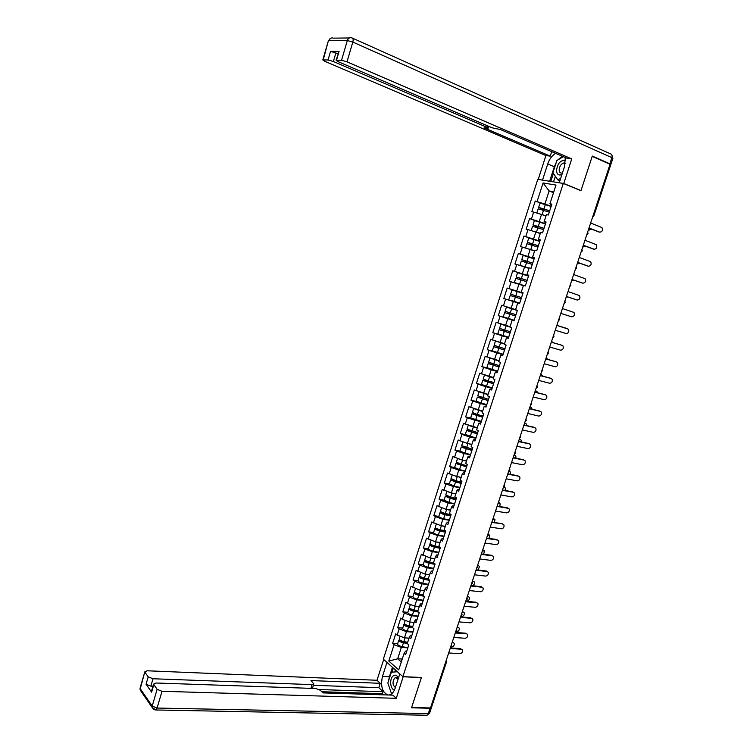 <?xml version="1.0" encoding="UTF-8"?>
<svg xmlns="http://www.w3.org/2000/svg" width="753" height="753" viewBox="0 0 753 753"><rect width="100%" height="100%" fill="white"/><g stroke="black" fill="none" stroke-linecap="round" stroke-linejoin="round"><path stroke-width="1.13" d="M537.764 179.365L383.343 659.157L402.893 676.655L563.291 183.431L537.764 179.365M402.253 659.035L397.669 658.781L388.802 661.068L398.732 669.906L404.107 653.331L405.632 654.639L408.794 644.897L407.26 643.608L409.293 637.349L410.771 635.221L411.91 635.306M388.802 661.068L394.083 644.7L392.605 643.439L397.659 643.768M409.03 638.149L404.455 637.829L397.179 635.108L395.692 633.857L392.605 643.439M397.179 635.108L399.165 628.924L397.678 627.691L402.723 628.077M414.15 622.373L409.576 622.006L402.281 619.286L400.784 618.072L397.678 627.691M402.281 619.286L404.276 613.093L402.78 611.878L407.815 612.321M419.289 606.523L414.724 606.109L407.401 603.407L405.895 602.221L402.78 611.878M407.401 603.407L409.416 597.185L407.9 596.009L412.926 596.498M424.447 590.616L419.892 590.145L411.025 586.305L407.9 596.009M412.55 587.462L414.564 581.212L413.039 580.064L418.066 580.61M429.634 574.633L425.078 574.125L416.174 570.322L413.039 580.064M417.717 571.452L419.741 565.174L418.197 564.063L423.214 564.656M434.839 558.594L430.283 558.029L421.351 554.274L418.197 564.063M422.904 555.366L424.937 549.059L423.384 547.986L428.335 548.805C428.852 549.671 430.443 550.443 433.135 551.13L438.848 552.307M440.063 542.48L435.516 541.868L426.546 538.16L423.384 547.986M428.118 539.223L430.161 532.889L428.589 531.844L433.587 532.55M445.315 526.3L440.778 525.632L431.77 521.98L428.589 531.844M433.351 523.006L435.403 516.643L433.813 515.636L438.811 516.398M450.586 510.054L446.049 509.339L437.004 505.724L433.813 515.636M438.604 506.722L440.665 500.331L439.065 499.352L444.054 500.171M455.876 493.733L451.348 492.97L442.265 489.403L439.065 499.352M443.884 490.363L445.945 483.953L444.336 483.002L449.315 483.887M460.958 477.308L456.676 476.527L447.555 473.016L444.336 483.002M449.183 473.948L451.254 467.5L449.626 466.587L454.605 467.519M466.531 460.892L462.013 460.017L452.864 456.553L449.626 466.587M454.501 457.447L456.591 450.981L454.944 450.106L459.923 451.094M471.886 444.374L467.387 443.442L458.191 440.025L454.944 450.106M459.848 440.891L461.937 434.387L460.281 433.549L465.298 434.613M477.27 427.779L463.537 423.431L460.281 433.549M465.213 424.25L467.321 417.727L465.636 416.917L470.729 418.056M482.673 411.11L468.912 406.761L465.636 416.917M470.606 407.552L472.715 401.001L471.02 400.219L476.244 401.453M488.104 394.374L474.315 390.016L471.02 400.219M476.018 390.769L478.136 384.19L476.433 383.456L481.892 384.811M493.554 377.564L479.736 373.206L476.433 383.456M481.449 373.921L483.586 367.313L481.864 366.607L487.803 368.161M499.032 360.678L485.177 356.32L481.864 366.607M486.909 357.007L489.055 350.361L487.313 349.693L494.363 351.632M504.529 343.726L490.645 339.358L487.313 349.693M492.396 340.008L494.542 333.344L492.791 332.713L505.771 336.431M510.054 326.698L496.142 322.331L492.791 332.713M497.902 322.943L500.067 316.251L498.288 315.648L514.13 320.401M515.598 309.596L501.649 305.229L498.288 315.648M503.437 305.803L505.602 299.073L503.813 298.517L519.626 303.468L517.772 302.894L515.56 309.718L517.405 310.311L513.96 320.938L512.125 320.317L509.922 327.103L511.748 327.743L508.313 338.313L506.496 337.655L504.303 344.422L506.12 345.09L502.703 355.623L500.896 354.927L498.712 361.656L500.51 362.362L497.102 372.848L495.323 372.123L493.149 378.825L494.928 379.568L491.54 390.007L489.77 389.235L487.605 395.909L489.365 396.69L485.996 407.081L484.245 406.281L482.089 412.926L483.831 413.745L480.47 424.09L478.739 423.252L476.593 429.869L478.324 430.716L474.974 441.023L473.261 440.147L471.124 446.736L472.837 447.621L469.505 457.88L467.801 456.967L465.674 463.528L467.368 464.45L464.055 474.672L462.37 473.722L460.252 480.254L461.928 481.214L458.624 491.38L456.958 490.401L454.85 496.905L456.516 497.893L453.231 508.021L451.565 507.004L449.466 513.48L451.122 514.515L447.847 524.596L446.209 523.542L444.11 529.99L445.748 531.053L442.491 541.096L440.863 540.014L438.783 546.433L440.401 547.525L437.154 557.521L435.545 556.411L433.474 562.802L435.074 563.931L431.846 573.88L430.255 572.732L428.184 579.095L429.775 580.262L426.556 590.173L424.974 588.987L422.922 595.331L424.494 596.527L421.294 606.391L419.722 605.177L417.68 611.492L419.242 612.716L416.051 622.543L414.498 621.3L412.456 627.578L414.009 628.84L410.827 638.629L409.293 637.349M523.024 293.021L507.193 288.041L503.813 298.517M508.99 288.587L511.165 281.829L509.367 281.311L512.755 270.788L528.521 276.069M528.615 275.796L512.755 270.788M514.572 271.296L516.756 264.51L514.939 264.021L518.346 253.46L526.309 256.236M534.225 258.486L518.346 253.46M520.172 253.93L522.375 247.116L520.53 246.664L523.956 236.056L530.159 238.306M539.873 241.111L523.956 236.056M525.801 236.489L528.004 229.646L526.159 229.232L529.594 218.577L535.119 220.657M545.539 223.66L529.594 218.577M531.458 218.963L533.67 212.092L531.797 211.725L535.251 201.023L540.447 203.056M551.224 206.134L535.251 201.023M537.134 201.371L543.073 182.96L555.996 185.059L549.935 203.743L551.544 205.145M517.772 302.894L519.626 303.468L523.09 292.804L521.227 292.249L523.448 285.396L525.321 285.942L528.794 275.221L526.921 274.704L529.152 267.823L531.034 268.322L534.526 257.564L532.635 257.084L534.875 250.175L536.776 250.636L540.287 239.821L538.376 239.379L540.626 232.442L542.546 232.865L546.076 222.003L544.146 221.598L546.405 214.633L548.344 215.019L551.883 204.11L549.935 203.743M412.936 632.134L406.451 631.654L404.455 637.829M406.451 631.654L399.165 628.924M418.066 616.349L411.58 615.794L409.576 622.006M414.498 621.3L415.948 619.277L417.077 619.371M411.58 615.794L404.276 613.093M423.205 600.499L416.738 599.877L414.724 606.109M419.722 605.177L421.143 603.266L422.273 603.379M416.738 599.877L409.416 597.185M428.372 584.582L421.915 583.886L419.892 590.145M424.974 588.987L426.358 587.189L427.488 587.312M421.915 583.886L414.564 581.212M433.568 568.59L427.111 567.837L425.078 574.125M430.255 572.732L431.591 571.047L432.721 571.179M427.111 567.837L419.741 565.174M438.773 552.542L432.335 551.714L430.283 558.029M435.545 556.411L436.853 554.829L437.982 554.98M432.335 551.714L424.937 549.059M444.006 536.428L437.568 535.524L435.516 541.868M440.863 540.014L442.143 538.546L443.263 538.706M437.568 535.524L430.161 532.889M449.259 520.238L442.839 519.269L440.778 525.632M446.209 523.542L447.442 522.196L448.572 522.366M442.839 519.269L435.403 516.643M454.539 503.992L448.12 502.938L446.049 509.339M451.565 507.004L452.769 505.781L453.899 505.96M448.12 502.938L440.665 500.331M459.838 487.671L453.428 486.551L451.348 492.97L448.722 492.048M456.958 490.401L458.125 489.29L459.245 489.478M453.428 486.551L445.945 483.953M465.156 471.274L458.756 470.079L456.676 476.527M462.37 473.722L463.5 472.724L464.62 472.931M458.756 470.079L451.254 467.5M470.503 454.812L464.112 453.551L462.013 460.017M467.801 456.967L468.893 456.092L470.013 456.309M464.112 453.551L456.591 450.981M475.868 438.284L469.486 436.938L467.387 443.442M473.261 440.147L474.315 439.385L475.435 439.62M469.486 436.938L461.937 434.387M481.252 421.689L474.889 420.268L472.771 426.791M478.739 423.252L480.875 422.857M474.889 420.268L467.321 417.727M486.664 405.01L480.31 403.514L478.183 410.074M484.245 406.281L486.334 406.027M480.31 403.514L472.715 401.001M492.104 388.275L485.751 386.694L483.624 393.282M489.77 389.235L491.822 389.113M485.751 386.694L478.136 384.19M497.554 371.455L491.22 369.808L489.083 376.415M495.323 372.123L497.338 372.133M491.22 369.808L483.586 367.313M503.042 354.569L496.716 352.837L494.57 359.482M500.896 354.927L502.872 355.087M496.716 352.837L489.055 350.361M508.548 337.608L502.232 335.8L500.077 342.474M506.496 337.655L508.435 337.956M502.232 335.8L494.542 333.344M514.073 320.58L507.776 318.688L505.602 325.39M512.125 320.317L514.017 320.75M507.776 318.688L500.067 316.251M519.626 303.468L513.339 301.501L511.155 308.231M513.339 301.501L505.602 299.073M523.354 285.688L518.93 284.239L516.737 290.997M521.227 292.249L523.053 292.917M518.93 284.239L511.165 281.829M528.964 268.407L524.54 266.901L522.337 273.687M526.921 274.704L528.7 275.513M524.54 266.901L516.756 264.51M534.592 251.05L530.178 249.488L527.966 256.302M532.635 257.084L534.376 258.034M530.178 249.488L522.375 247.116M540.249 233.628L535.835 231.999L533.623 238.852M538.376 239.379L540.07 240.48M535.835 231.999L528.004 229.646M545.925 216.12L541.52 214.436L539.299 221.316M544.146 221.598L545.803 222.85M541.52 214.436L533.67 212.092M593.053 215.753L609.949 164.596M610.156 164.681L610.645 165.048L593.778 216.102L593.26 215.838L592.715 216.789M553.511 192.712L549.125 190.951L545.003 203.696M553.832 191.751L549.125 190.951L543.073 182.96M563.291 183.431L580.949 190.697L592.187 156.408L610.052 164.267L430.518 707.952L411.599 707.5L421.435 677.474L402.893 676.655M446.491 661.981L431.657 706.888L430.772 707.18M407.834 647.853L401.34 647.439L397.669 658.781L401.302 661.972M404.107 653.331L405.622 651.1L406.761 651.166M401.34 647.439L394.083 644.7M507.193 288.041L522.987 293.124M599.275 232.065L599.821 232.178C602.306 231.792 603.021 230.258 601.948 227.557L590.653 223.02M598.833 231.971L588.959 228.159M599.821 232.178L589.006 228.008M588.865 229.91L591.51 229.147M540.033 203.122L538.649 207.386L542.32 209.014L542.631 209.786M543.534 210.096L543.421 209.306L540.08 207.837L549.671 210.915M538.197 208.797L549.276 212.13M536.88 213.052L546.029 215.8M545.981 215.932L538.442 213.513M588.46 229.665L589.392 230.023M538.649 207.386L549.718 210.774M540.052 203.056L551.121 206.444M565.578 160.643C560.599 159.834 557.559 163.185 556.467 170.705C556.938 174.461 558.754 175.75 561.917 174.564M565.343 163.222L563.893 162.93C561.004 163.919 559.432 166.319 559.159 170.14C559.357 172.211 560.26 173.19 561.889 173.096L562.435 172.974M559.903 180.767L557.879 179.929L552.918 172.738L556.881 160.483L563.395 156.68M560.693 178.339L557.879 179.929M398.412 678.152L398.205 677.681C396.624 674.876 394.798 674.424 392.727 676.316C389.197 679.761 390.515 689.852 394.525 689.814M398.111 679.084L395.372 677.625L394.431 678.293C392.313 682.274 392.624 685.334 395.381 687.489M392.285 693.221L391.353 693.278L387.851 683.027L391.325 672.278L397.377 671.723M398.874 673.06L399.495 674.829M392.191 693.306L391.353 693.278M542.565 180.136L538.226 179.43L545.906 155.56L324.741 61.275L322.802 59.929L328.035 59.976L330.558 51.336L337.965 53.736M542.508 180.108L547.713 163.985C549.398 159.09 552.034 155.542 555.61 153.32M609.958 164.549L610.824 164.521L609.845 163.787L592.3 156.059L580.987 190.575L563.752 183.487L559.253 182.772L564.59 166.328L565.258 157.481M563.752 183.487L571.743 158.902L567.188 158.318L500.5 129.572L492.02 127.784L337.993 61.605L336.064 60.24L339.076 51.411L330.558 51.336M551.695 151.635L550.245 156.125L545.906 155.56M580.987 190.575L580.459 190.49M571.743 158.902L347.001 61.831L341.533 60.287L336.064 60.24M335.913 52.842L333.381 61.492L486.852 127.248L488.17 128.179L484.104 127.859L550.245 156.125M333.381 61.492L328.035 59.976M549.643 181.257L554.33 166.771L547.713 163.985M562.237 156.182L558.114 159.768M556.232 162.497L554.33 166.771M553.408 173.444L550.82 181.445M555.337 176.24L553.511 181.878M403.184 676.665L396.294 698.313L162.008 691.282L157.076 708.046L428.306 713.59L430.076 708.244L411.505 707.801L421.407 677.578L403.307 676.778M399.796 673.888L395.174 688.138C394.017 691.527 392.36 693.701 390.195 694.671L388.755 695M388.548 680.872L389.405 676.721L382.458 676.42C380.416 686.228 382.242 692.412 387.946 694.981M382.458 676.42L386.976 662.405M383.691 659.468L376.989 680.27L380.237 683.3L310.989 680.571L313.832 683.884L312.1 684.628L153 678.754L150.845 686.134L146.054 684.223L151.617 692.148L151.522 691.113M383.635 694.84L382.449 693.711L383.089 691.706L378.825 687.687L380.237 683.3M376.989 680.27L147.277 670.791L144.811 671.845L140.265 688.731L152.2 706.079L157.104 689.324L153.574 684.11L156.05 682.999L315.846 688.524L320.364 690.285L322.886 692.892L392.897 695.141L396.294 698.313M145.028 672.391L148.209 676.853L153 678.754M157.104 689.324L162.008 691.282M430.076 708.244L431.262 707.171M383.089 691.706L319.357 689.541M382.449 693.711L321.757 691.725M152.953 686.199L150.845 686.134M378.825 687.687L313.389 685.296M388.52 684.985L391.165 692.732M389.405 676.721L392.445 667.309M393.348 668.109L392.021 672.213M395.41 669.963L394.76 671.958M593.533 249.111L594.155 249.252C596.621 248.876 597.336 247.351 596.32 244.687L584.959 240.263M593.176 249.027L583.274 245.356M594.155 249.252L583.321 245.224M587.811 266.082L588.507 266.251C590.954 265.884 591.679 264.378 590.71 261.733L579.283 257.441M587.547 266.016L577.626 262.477M588.507 266.251L577.655 262.373M582.116 282.977L582.897 283.184C585.307 282.817 586.05 281.321 585.119 278.714L573.645 274.534M581.937 282.93L571.998 279.514M582.897 283.184L572.016 279.457M576.45 299.798L577.306 300.042C579.688 299.675 580.441 298.197 579.556 295.628L568.016 291.562M576.346 299.769L566.388 296.494M577.306 300.042L566.407 296.456M571.734 316.834L560.816 313.389L571.734 316.834C574.097 316.467 574.859 315.008 574.012 312.457L562.425 308.514M583.217 246.768L585.74 246.269M534.366 220.638L532.992 224.893L536.682 226.437L536.955 227.35M537.84 227.641L537.783 226.757L534.423 225.345L543.995 228.404M532.54 226.286L543.6 229.637M531.147 230.587L540.353 233.308M540.315 233.411L532.578 231.02M582.878 246.56L583.81 246.899M532.992 224.893L544.033 228.291M534.385 220.582L545.436 223.98M577.579 263.55L579.942 263.296M528.738 238.07L527.364 242.325L531.072 243.784L531.27 244.819M532.155 245.111L532.173 244.123L528.785 242.777L538.348 245.817M534.668 250.815L527.815 248.772M526.921 243.699L537.934 247.069M526.055 248.236L534.696 250.73M577.325 263.381L578.257 263.719M527.364 242.325L538.376 245.723M528.747 238.033L539.769 241.431M571.969 280.257L574.115 280.248M523.128 255.436L521.754 259.681L525.481 261.056L525.594 262.204M526.46 262.486L526.592 261.423L523.175 260.133L532.719 263.145M529.048 268.134L521.368 265.734L528.973 268.369M523.89 266.703L529.067 268.087M521.321 261.037L532.305 264.425M571.791 280.135L572.732 280.455M521.754 259.681L532.738 263.089M523.137 255.408L534.122 258.806M566.388 296.889L568.223 297.096M517.546 272.718L516.172 276.963L519.918 278.252L519.89 279.504M520.765 279.787L521.02 278.648L517.593 277.405L527.119 280.408M523.862 285.519L515.786 282.987L523.42 285.5M523.41 285.528L514.374 282.535L524.803 285.792M514.374 282.535L515.739 278.29L526.695 281.697M566.284 296.823L567.216 297.124M516.172 276.963L527.128 280.37M517.546 272.699L528.512 276.116M511.984 289.933L510.609 294.169L514.374 295.374L514.13 296.701M515.014 296.983L515.485 295.797L512.031 294.611L521.537 297.595L510.609 294.169M511.033 300.409L519.739 303.139L511.033 300.409M508.821 299.722L510.186 295.487L521.114 298.903M511.984 289.924L522.911 293.341M555.243 330.247L566.19 333.551C568.524 333.184 569.296 331.744 568.487 329.221L556.853 325.371L567.781 328.732M558.434 325.861L557.851 325.503M509.084 312.599L508.435 313.728L504.651 312.608L515.551 316.034L506.063 313.05L509.329 314.029L509.856 312.834M517.349 310.49L506.44 307.073L517.349 310.5M504.651 312.608L503.296 316.825L514.177 320.251M505.084 311.29L515.974 314.726M549.699 347.029L560.665 350.192C562.98 349.825 563.752 348.404 562.99 345.909L561.456 345.119M551.309 342.154L561.324 345.081M551.3 342.201L562.256 345.401M553.295 342.728L551.62 341.711M503.682 329.748L502.938 330.699L499.145 329.663L510.016 333.099M510.026 333.052L500.557 330.106L503.823 331.019L504.548 330.012M509.96 326.981L500.924 324.148L509.95 327.018M497.799 333.833L508.651 337.297M552.401 341.984L551.46 341.711M500.924 324.148L499.568 328.355L510.44 331.781M544.184 363.746L555.168 366.767C557.455 366.41 558.246 364.989 557.512 362.532L556.034 361.732M545.793 358.861L555.827 361.656M545.774 358.936L556.749 361.995M548.033 359.482L546.283 358.146M498.232 346.804L497.469 347.604L493.657 346.644L504.501 350.079M504.519 350.004L495.069 347.077L498.354 347.933L499.107 347.067M504.454 343.98L499.521 342.295M497.535 341.655L504.425 344.046M493.657 346.644L492.311 350.823L503.145 354.258M546.979 358.4L546.038 358.136M494.09 345.307L504.924 348.771M538.687 380.397L549.69 383.277C551.958 382.91 552.749 381.517 552.062 379.079L550.641 378.279M540.306 375.493L550.349 378.166M540.268 375.596L551.271 378.524M542.715 376.133L540.974 374.505M492.782 363.784L492.029 364.424L488.198 363.548L499.013 366.993M499.041 366.89L489.601 363.981L492.895 364.772L493.657 364.038M486.862 367.662L497.658 371.154M541.576 374.749L540.635 374.495M488.631 362.202L499.427 365.694M490.156 358.051L498.928 360.988M498.957 360.903L491.615 358.522M533.209 396.972L544.24 399.711C546.48 399.344 547.28 397.961 546.631 395.56L545.266 394.76M534.828 392.059L544.899 394.61M534.79 392.191L545.803 394.977M537.378 392.708L537.021 391.598L535.675 390.807M487.323 380.67L486.607 381.178L482.758 380.378L493.544 383.832M493.582 383.71L484.16 380.82L487.464 381.545L488.208 380.933L493.959 382.533M481.44 384.463L492.198 387.974M536.202 391.023L535.251 390.779M483.191 379.032L488.245 380.943L489.591 376.782L493.46 377.865M484.508 374.919L489.591 376.782M493.497 377.752L485.93 375.389M527.759 413.472L538.809 416.089C541.03 415.712 541.84 414.348 541.219 411.966L539.91 411.166M529.387 408.559L539.468 410.978M529.331 408.719L540.372 411.373M532.032 409.19L531.693 407.834L530.404 407.044M481.864 397.49L477.346 397.142L488.104 400.596M488.151 400.455L478.739 397.575L482.061 398.243L482.767 397.744M476.028 401.198L486.758 404.719M530.846 407.232L529.896 407.006M477.779 395.786L488.518 399.306M479.209 391.824L488.01 394.666M488.057 394.534L480.819 392.36M522.337 429.907L533.397 432.382C535.609 432.015 536.418 430.65 535.825 428.306L534.574 427.516M523.956 424.984L534.065 427.28M523.9 425.172L534.959 427.695M526.676 425.605L526.385 423.995L525.142 423.214M476.404 414.225L471.952 413.83L482.682 417.294M482.739 417.124L473.345 414.263L477.336 414.489L483.097 416.014M470.644 417.859L481.346 421.398M525.509 423.384L524.559 423.167M472.385 412.475L477.374 414.498L478.71 410.376L482.579 411.402M474.023 408.691L478.71 410.376M482.635 411.242L478.663 410.187M477.91 409.98L476.056 409.359M516.925 446.275L528.013 448.619C530.197 448.242 531.016 446.896 530.46 444.581L529.255 443.799M518.553 441.343L528.681 443.517M518.488 441.559L529.566 443.941M521.311 441.936L521.095 440.091L519.909 439.319M470.945 430.876L466.578 430.452L477.28 433.916M477.346 433.719L467.971 430.885L471.915 431.149M465.288 434.453L475.952 438.011M520.201 439.46L519.25 439.253M467.02 429.088L477.694 432.636M468.893 425.492L477.176 428.062M477.233 427.873L474.588 427.186M511.551 462.577L522.648 464.78C524.813 464.403 525.641 463.076 525.114 460.78L523.956 460.008M513.179 457.636L523.316 459.688M513.094 457.88L524.192 460.13M515.946 458.191L515.824 456.12L514.694 455.358M465.448 447.451L461.231 447L471.905 450.473M471.98 450.247L462.624 447.433L466.484 447.734M459.951 450.972L464.865 453.127L470.587 454.539M514.911 455.471L513.96 455.273M461.674 445.635L472.319 449.202M463.801 442.227L471.792 444.656M471.867 444.439L470.211 444.025M506.185 478.804L517.311 480.885C519.457 480.499 520.285 479.181 519.786 476.913L518.685 476.16M507.823 473.853L517.979 475.792M507.729 474.126L518.845 476.244M509.019 471.039L509.489 471.34M510.572 474.381L510.581 472.084L508.689 471.237M466.634 466.709L457.297 463.904L461.052 464.253M459.772 463.876L455.904 463.481L466.559 466.954M454.633 467.425L459.518 469.637L465.241 471.011M456.356 462.107L461.25 464.3L466.973 465.683M458.737 458.897L466.436 461.175M466.512 460.94L465.655 460.723M500.849 494.966L511.993 496.914C514.12 496.528 514.948 495.22 514.478 492.98L513.424 492.246M502.486 490.005L512.661 491.822M502.383 490.316L513.527 492.293M505.197 490.495L505.357 487.982L503.926 487.21M461.316 483.106L454.963 481.6L451.988 480.31L455.593 480.678M453.607 480.056L450.605 479.887L455.509 482.024L461.231 483.37M449.343 483.803L454.2 486.071L459.923 487.407M451.047 478.503L455.923 480.753L461.636 482.108M453.701 475.501L461.1 477.618M495.53 511.061L506.694 512.878C508.802 512.492 509.64 511.193 509.197 508.981L508.181 508.256M497.178 506.101L507.362 507.795M497.065 506.43L508.219 508.284M499.813 506.534L500.143 503.813L498.938 503.079M456.017 499.427L449.663 497.968L446.708 496.651L449.692 496.905M447.753 496.236L445.324 496.227L450.2 498.401L455.923 499.71M444.072 500.114L448.901 502.439L454.614 503.738M445.776 494.843L450.614 497.149L456.327 498.458M451.358 492.97L455.791 493.996M490.241 527.091L501.423 528.785C503.512 528.39 504.35 527.1 503.936 524.916L502.091 523.693L491.765 522.478M491.888 522.121L502.091 523.693M494.42 522.507L494.966 519.579L493.789 518.761M450.746 515.673L444.392 514.261L441.446 512.925L443.686 513.009M442.077 512.379L440.072 512.501C440.609 513.273 442.227 514.017 444.919 514.723L450.642 515.984M438.82 516.36L438.773 516.502C439.319 517.292 440.929 518.036 443.621 518.732L449.343 519.994M440.514 511.108L440.477 511.249C441.013 512.021 442.632 512.755 445.324 513.471L451.047 514.741M443.818 508.548L445.616 509.179M446.378 509.386L450.501 510.308M484.97 543.054L496.171 544.617C498.241 544.221 499.088 542.941 498.693 540.786L497.724 540.061M486.617 538.075L496.839 539.534M486.485 538.451L497.677 540.052M489.017 538.414L489.798 535.279L488.471 534.508M445.484 531.863L439.131 530.498L436.213 529.124L437.926 529.086M436.524 528.484L434.829 528.7C435.366 529.519 436.975 530.272 439.658 530.969L445.381 532.192M433.596 532.531L433.549 532.691C434.067 533.51 435.676 534.272 438.368 534.969L444.082 536.183M435.281 527.307L435.234 527.458C435.771 528.267 437.38 529.02 440.063 529.717L445.494 530.893M441.446 525.735L445.23 526.554M479.717 558.952L490.937 560.383C492.999 559.978 493.836 558.717 493.469 556.58L492.528 555.855M481.365 553.963L491.605 555.309M481.233 554.368L492.443 555.846M483.567 554.246L484.65 550.914L483.718 550.198M440.26 547.977L433.907 546.65L430.998 545.257L432.326 545.134M431.064 544.541L429.624 544.833C430.132 545.69 431.733 546.462 434.425 547.149L440.138 548.335M483.624 550.179L483.04 550.104M430.076 543.431L430.019 543.6C430.537 544.447 432.137 545.219 434.82 545.906L439.423 546.866M436.524 542L439.987 542.725M482.805 549.662L483.106 551.14M474.494 574.784L485.723 576.092C487.765 575.678 488.622 574.426 488.273 572.318L487.342 571.583M476.141 569.786L486.4 571.019M476 570.219L487.229 571.565M478.051 570.012L479.529 566.491L478.607 565.767M435.046 564.025L428.692 562.745L425.803 561.324L426.819 561.126M425.68 560.543L424.428 560.9C424.927 561.794 426.518 562.585 429.201 563.253L434.923 564.411M423.205 564.684L423.148 564.863C423.647 565.767 425.238 566.548 427.92 567.216L433.634 568.364M478.484 565.738L477.515 565.625M424.88 559.498L424.824 559.667C425.332 560.561 426.923 561.343 429.605 562.02L433.474 562.802M431.582 558.189L434.754 558.839M469.288 590.55L480.536 591.736C482.56 591.321 483.417 590.07 483.097 587.989L482.184 587.255M470.936 585.542L481.214 586.662M470.785 586.003L482.033 587.227M472.3 585.693C474.098 585.006 474.804 583.773 474.428 581.994L473.524 581.269M420.372 576.487L419.261 576.902C419.741 577.833 421.332 578.633 424.005 579.302L429.728 580.412M418.047 580.657L417.99 580.845C418.47 581.787 420.052 582.587 422.725 583.246L428.448 584.356M429.285 579.895L423.506 578.775L420.626 577.316L421.407 577.08M473.364 581.241L472.395 581.128M419.713 575.49L419.656 575.678C420.146 576.61 421.727 577.4 424.41 578.069L428.278 578.822M426.622 574.294L429.558 574.878M464.102 606.25L475.369 607.313C477.383 606.89 478.24 605.647 477.939 603.586L477.035 602.852M465.759 601.233L476.047 602.24M465.599 601.722L476.856 602.824M465.825 601.026L466.794 601.12C468.799 600.706 469.646 599.482 469.335 597.44L468.451 596.705M415.11 592.385L414.112 592.837C414.583 593.806 416.155 594.625 418.837 595.275L424.184 596.282M412.908 596.564L412.842 596.762C413.312 597.741 414.884 598.56 417.557 599.209L423.28 600.273M423.384 595.679L418.339 594.729L415.477 593.251L416.08 592.978M468.262 596.677L467.293 596.583M414.564 591.425L414.508 591.613C414.978 592.583 416.55 593.392 419.233 594.051L423.101 594.776M421.661 590.333L424.372 590.851M458.935 621.884L470.22 622.825C472.216 622.392 473.082 621.169 472.799 619.126L471.915 618.392M460.591 616.867L470.898 617.761M460.422 617.375L471.707 618.354M460.751 616.387L461.721 616.472C463.707 616.058 464.563 614.843 464.272 612.82L463.406 612.085M409.886 608.217L408.983 608.706C409.444 609.714 411.006 610.542 413.679 611.182L418.376 612.038M407.787 612.405L407.721 612.613C408.173 613.629 409.745 614.457 412.418 615.097L418.131 616.133M417.699 611.436L413.199 610.617L410.347 609.121L410.818 608.829M463.189 612.048L462.21 611.963M409.444 607.285L409.378 607.492C409.839 608.499 411.402 609.318 414.075 609.958L417.943 610.664M416.701 606.287L419.214 606.749M453.795 637.452L465.09 638.271C467.076 637.838 467.942 636.614 467.679 634.61L466.813 633.866M455.452 632.426L465.778 633.217M455.273 632.972L466.568 633.828M456.845 630.647L455.706 631.663L456.666 631.767C458.643 631.343 459.499 630.139 459.226 628.143L458.379 627.4M404.7 623.992L403.881 624.51C404.323 625.555 405.876 626.392 408.55 627.023L412.663 627.748M402.695 628.181L402.62 628.397C403.062 629.452 404.615 630.299 407.288 630.929L413.002 631.918M412.569 627.24L408.07 626.449L405.603 624.623M458.125 627.362L457.156 627.287M404.342 623.079L404.267 623.296C404.719 624.341 406.272 625.178 408.945 625.809L412.813 626.496M411.74 622.176L414.075 622.59M448.675 652.964L459.989 653.66C461.956 653.228 462.822 652.013 462.577 650.018L461.73 649.274M450.341 647.928L460.667 648.606M450.153 648.493L461.457 649.227M451.254 646.978L451.64 646.996C453.598 646.573 454.454 645.368 454.2 643.401L453.372 642.657M399.551 639.711L398.789 640.248C399.222 641.33 400.775 642.187 403.439 642.808L407.307 643.457M397.612 643.89L397.537 644.116C397.97 645.217 399.514 646.074 402.187 646.686L407.9 647.646M407.467 642.968L402.968 642.205L400.436 640.37M453.09 642.61L452.111 642.544M399.259 638.817L399.184 639.043C399.617 640.116 401.17 640.972 403.834 641.594L407.702 642.253M406.78 637.998L408.964 638.365M430.989 707.189L445.654 662.113M446.218 660.39L446.529 661.878L445.87 662.132L445.992 661.096M586.945 234.239L587.604 232.263M581.203 251.624L581.862 249.657M575.49 268.934L576.139 266.967M569.805 286.159L570.445 284.21M564.138 303.318L564.778 301.369M558.5 320.401L559.14 318.463M552.881 337.41L553.511 335.48M547.29 354.343L547.92 352.423M541.718 371.21L542.348 369.299M536.174 388.002L536.804 386.091M530.649 404.719L531.279 402.827M525.152 421.369L525.773 419.477M519.683 437.945L520.304 436.062M514.224 454.454L514.845 452.581M508.802 470.889L509.414 469.025M503.39 487.266L504.011 485.403M498.015 503.559L498.618 501.714M492.65 519.796L493.262 517.951M487.313 535.957L487.916 534.122M481.995 552.053L482.598 550.227M476.705 568.082L477.308 566.265M471.434 584.046L472.027 582.238M466.182 599.943L466.775 598.136M460.958 615.775L461.551 613.977M456.563 629.103L456.864 630.572M455.753 631.532L456.337 629.743M451.687 646.253L451.376 644.775M450.567 647.232L451.151 645.453M542.32 209.014L543.261 209.202M543.562 210.106L542.16 214.445M545.407 204.402L544.005 208.75M352.686 38.234L610.636 153.923C612.001 154.299 612.415 155.532 611.878 157.631L352.818 42.064L347.001 61.831M341.533 60.287L347.321 40.53L328.807 40.681C329.72 38.328 331.245 37.481 333.381 38.149L349.373 37.961M339.076 51.411L336.506 60.174M328.327 40.954L323.225 59.873M609.845 163.787L611.878 157.631L612.848 158.375L610.852 164.427M486.852 127.248L487.323 125.76M347.321 40.53L352.818 42.064C353.43 39.542 353.157 38.168 351.999 37.932C349.834 37.236 348.272 38.111 347.321 40.53M153.8 684.693L151.617 692.148M146.054 684.223L148.209 676.853M310.933 688.355L312.1 684.628M141.508 691.96L140.143 689.974L140.18 687.753M144.811 671.845L140.058 688.176L140.143 689.974L152.068 707.34L155.89 710.023L157.076 708.046L152.2 706.079L152.068 707.34L153.744 709.477M431.337 707.858L429.652 712.978L427.007 715.256L155.024 709.957M429.587 713.176L427.007 715.256L426.019 715.237M536.682 226.437L537.614 226.644M537.877 227.651L536.484 231.971M539.713 221.984L538.32 226.305M531.072 243.784L531.995 244M532.22 245.13L530.827 249.431M534.046 239.482L532.653 243.793M525.481 261.056L526.394 261.291M526.582 262.533L525.199 266.816M528.408 256.905L527.015 261.197M519.918 278.252L520.822 278.506M520.972 279.852L519.598 284.116M522.789 274.252L521.405 278.525M514.374 295.374L515.278 295.647M515.391 297.106L514.017 301.351M517.198 291.524L515.814 295.778M509.329 314.029L508.435 313.728M509.828 314.274L508.463 318.5M511.626 308.73L510.252 312.956M503.823 331.019L502.938 330.699M504.294 331.376L502.929 335.584M506.082 325.851L504.717 330.068M498.354 347.933L497.469 347.604M498.778 348.404L497.422 352.592M500.557 342.897L499.201 347.095M492.895 364.772L492.029 364.424M493.29 365.356L491.935 369.525M495.06 359.878L493.704 364.057M487.464 381.545L486.607 381.178M487.822 382.242L486.476 386.393M482.061 398.243L481.205 397.866M482.381 399.043L481.035 403.184M484.141 393.612L482.795 397.753M476.677 414.875L475.83 414.479M476.96 415.778L475.623 419.901M471.312 431.431L470.474 431.017M471.566 432.448L470.23 436.552M473.308 427.064L471.98 431.168M465.975 447.922L465.147 447.489M463.49 447.414L463.34 447.884M466.192 449.042L464.865 453.127M467.924 443.677L466.596 447.771M509.64 471.416L508.962 471.058M460.657 464.347L459.876 463.914M458.172 463.867L458.003 464.385M460.836 465.561L459.518 469.637M462.568 460.224L461.25 464.3M452.873 480.245L452.685 480.809M455.509 482.024L454.2 486.071M457.231 476.696L455.923 480.753M447.593 496.556L447.395 497.168M450.2 498.401L448.901 502.439M451.922 493.111L450.614 497.149M442.34 512.802L442.124 513.461M444.919 514.723L443.621 518.732M446.633 509.442L445.324 513.471M437.116 528.973L436.881 529.688M439.658 530.969L438.368 534.969M441.362 525.716L440.063 529.717M431.902 545.078L431.657 545.84M434.425 547.149L433.135 551.13M436.1 541.944L434.82 545.906M426.716 561.117L426.452 561.926M429.201 563.253L427.92 567.216M430.876 558.095L429.605 562.02M421.539 577.137L421.275 577.946M424.005 579.302L422.725 583.246M425.661 574.191L424.41 578.069M416.362 593.119L416.108 593.901M418.837 595.275L417.557 599.209M420.475 590.211L419.233 594.051M411.223 609.036L410.978 609.789M413.679 611.182L412.418 615.097M415.308 606.165L414.075 609.958M406.093 624.877L405.858 625.611M408.55 627.023L407.288 630.929M410.159 622.053L408.945 625.809M400.991 640.662L400.765 641.368M403.439 642.808L402.187 646.686M405.039 637.876L403.834 641.594M592.555 217.278L593.769 216.13M586.794 234.71L588.008 233.571L587.688 231.999M581.062 252.076L582.267 250.937L581.947 249.375M576.563 268.219L576.233 266.675M575.348 269.358L576.553 268.237M569.663 286.573L570.868 285.453L570.548 283.9M564.006 303.704L565.211 302.593L564.882 301.049M558.368 320.769L559.573 319.667L559.244 318.124M553.954 336.657L553.634 335.132M552.758 337.768L553.954 336.666M547.177 354.682L548.363 353.59L548.043 352.056M542.8 370.429L542.471 368.914M541.614 371.53L542.791 370.448M536.07 388.303L537.247 387.23L536.936 385.696M531.74 403.919L531.411 402.413M530.554 405.01L531.731 403.947M526.243 420.55L525.914 419.054M525.057 421.642L526.234 420.588M520.765 437.116L520.445 435.62M519.589 438.208L520.756 437.154M515.325 453.617L514.996 452.12M514.148 454.708L515.306 453.654M509.894 470.041L509.574 468.554M508.717 471.133L509.885 470.088M504.491 486.4L504.171 484.913M503.324 487.483L504.472 486.447M499.107 502.684L498.787 501.206M497.94 503.776L499.098 502.74M493.752 518.911L493.431 517.424M492.584 519.994L493.733 518.958M488.415 535.063L488.095 533.576M487.247 536.145L488.396 535.119M481.939 552.231L483.087 551.205M477.816 567.16L477.496 565.682M476.649 568.251L477.797 567.225M472.545 583.114L472.225 581.636M471.378 584.206L472.526 583.18M467.293 598.993L466.982 597.524M466.135 600.085L467.274 599.068M462.069 614.815L461.758 613.337M460.911 615.907L462.05 614.89M450.529 647.354L451.659 646.347M543.421 209.306L542.48 209.118M538.216 208.741L536.823 213.033M565.296 163.523L563.893 162.93M398.196 678.83L398.205 677.681M398.243 677.756L395.372 677.625M330.802 38.177L328.374 40.766L322.802 59.929M612.876 158.281L611.756 154.647M488.208 128.066L488.735 126.372M312.42 688.402L313.747 684.166M153.574 684.11L151.391 691.555M537.783 226.757L536.851 226.549M532.559 226.239L531.166 230.55M532.173 244.123L531.251 243.906M526.931 243.661L525.547 247.953M526.592 261.423L525.669 261.187M521.321 261.009L519.947 265.282M521.02 278.648L520.116 278.394M515.485 295.797L514.581 295.524M506.44 307.073L505.075 311.3M499.145 329.663L497.789 333.861M495.427 341.156L494.081 345.335M488.198 363.548L486.852 367.709M489.958 358.08L488.612 362.249M482.758 380.378L481.421 384.519M484.518 374.938L483.172 379.088M477.346 397.142L476.009 401.264M479.077 391.776L477.76 395.852M471.952 413.83L470.625 417.943M473.646 408.559L472.366 412.55M466.578 430.452L465.26 434.537M468.253 425.276L466.992 429.172M461.231 447L459.914 451.075M462.879 441.917L461.645 445.729M455.904 463.481L454.596 467.538M457.523 458.483L456.318 462.21M450.605 479.887L449.296 483.925M452.186 474.983L451.009 478.626M445.324 496.227L444.025 500.246M446.887 491.408L445.729 494.975M440.072 512.501L438.773 516.502M441.597 507.767L440.477 511.249M434.829 528.7L433.549 532.691M436.335 524.06L435.234 527.458M429.624 544.833L428.335 548.805M431.093 540.287L430.019 543.6M424.428 560.9L423.148 564.863M425.869 556.439L424.824 559.667M419.261 576.902L417.99 580.845M420.673 572.525L419.656 575.678M414.112 592.837L412.842 596.762M415.496 588.545L414.508 591.613M408.983 608.706L407.721 612.613M410.347 604.499L409.378 607.492M403.881 624.51L402.62 628.397M405.208 620.378L404.267 623.296M398.789 640.248L397.537 644.116M400.097 636.2L399.184 639.043"/></g></svg>
